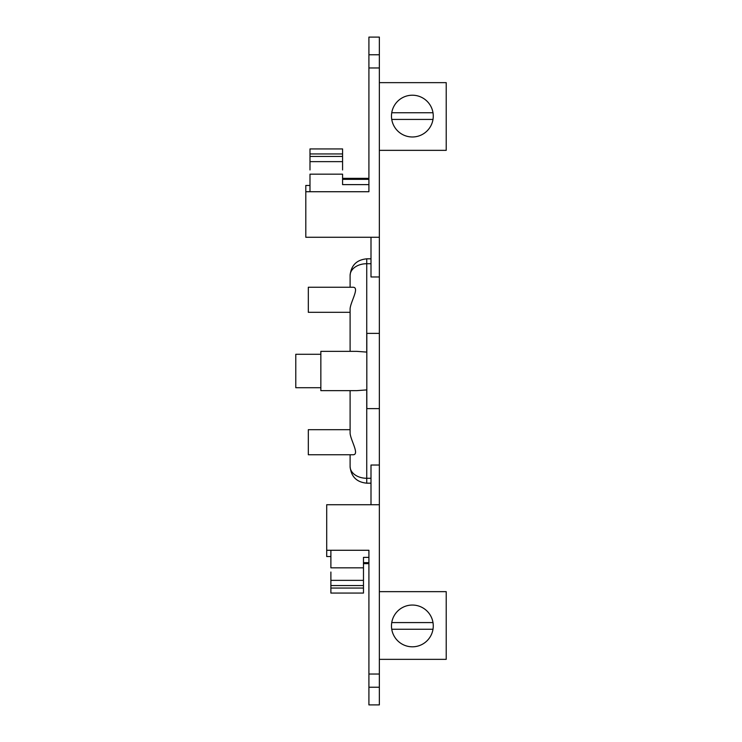 <?xml version="1.0" encoding="UTF-8"?>
<svg xmlns="http://www.w3.org/2000/svg" width="742" height="742" viewBox="0 0 742 742"><rect width="100%" height="100%" fill="white"/><g stroke="black" fill="none" stroke-linecap="round" stroke-linejoin="round"><path stroke-width="1.11" d="M330.886 572.036L330.886 580.365L363.478 580.365L363.478 557.381L368.913 557.381M330.886 550.276L330.886 567.834L363.478 567.834M371 504.727L371 465.03L379.357 465.03L379.357 674.033L368.913 674.033L368.913 550.276L326.703 550.276L326.703 556.546L330.886 556.546M363.478 562.659L368.913 562.659M326.703 550.276L326.703 504.727L379.357 504.727M330.886 588.054L363.478 588.054L363.478 593.071L330.886 593.071L330.886 580.365M368.913 563.651L363.478 563.651M368.913 674.033L368.913 704.9L379.357 704.9L379.357 674.033M363.478 588.054L363.478 585.549L330.886 585.549M363.478 585.549L363.478 580.365M379.357 591.652L446.22 591.652L446.22 659.35L379.357 659.35M379.357 150.348L446.22 150.348L446.22 82.65L379.357 82.65M379.357 54.76L379.357 37.1L368.913 37.1L368.913 54.76L379.357 54.76L379.357 237.273L305.806 237.273L305.806 191.724L368.913 191.724L368.913 67.967L379.357 67.967M368.913 67.967L368.913 54.76M305.806 191.724L305.806 185.454L309.989 185.454M368.913 178.349L342.581 178.349M342.581 179.341L368.913 179.341M309.989 191.724L309.989 174.166L342.581 174.166L342.581 184.619L368.913 184.619M309.989 156.451L309.989 161.635L342.581 161.635L342.581 156.451L309.989 156.451L309.989 148.929L342.581 148.929L342.581 156.451M309.989 169.964L309.989 161.635M342.581 169.964L342.581 161.635M342.581 153.946L309.989 153.946M350.103 312.317L308.32 312.317L308.32 287.247L352.608 287.247C360.148 286.755 350.855 301.141 350.103 308.589L350.103 351.356M379.357 408.61L379.357 333.39L366.817 333.39L366.817 408.61L379.357 408.61L379.357 465.03M379.357 237.273L379.357 276.97L371 276.97L371 237.273M371 263.716L366.733 263.716L366.733 352.098L356.856 351.356L320.85 351.356L320.85 390.644L356.856 390.644L366.733 389.902L366.733 478.284A16.63 11.761 180 0 1 350.103 466.523L350.103 454.753M320.85 354.286L295.78 354.286L295.78 387.714L320.85 387.714M379.357 276.97L379.357 333.39M350.103 429.683L308.32 429.683L308.32 454.753L352.608 454.753C360.148 455.328 350.892 440.887 350.103 433.411L350.103 390.644M371 258.819L366.733 258.819L366.733 263.716A16.63 11.761 180 0 0 350.103 275.477L350.103 287.247M432.994 112.738A20.897 20.897 0 0 0 391.748 112.738A20.897 20.897 0 0 0 422.393 134.423A20.897 20.897 0 0 0 432.994 112.738L391.748 112.738M391.748 119.425L432.994 119.425M432.994 622.575A20.897 20.897 0 0 0 391.748 622.575A20.897 20.897 0 0 0 422.393 644.251A20.897 20.897 0 0 0 432.994 622.575L391.748 622.575M391.748 629.262L432.994 629.262M368.913 687.24L379.357 687.24M371 478.284L366.733 478.284L366.733 483.181C356.633 482.189 351.096 476.652 350.103 466.542M371 483.181L366.733 483.181M366.733 258.819C356.633 259.811 351.096 265.348 350.103 275.458"/></g></svg>
